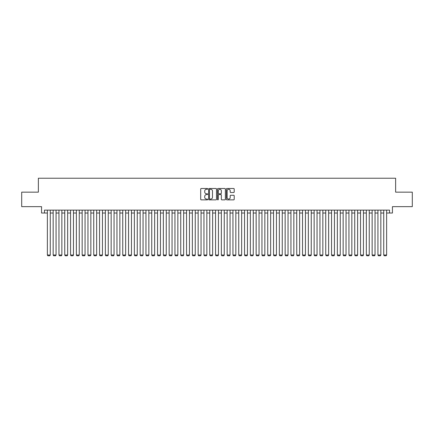 <?xml version="1.0" encoding="UTF-8"?>
<svg xmlns="http://www.w3.org/2000/svg" width="434" height="434" viewBox="0 0 434 434"><rect width="100%" height="100%" fill="white"/><g stroke="black" fill="none" stroke-linecap="round" stroke-linejoin="round"><path stroke-width="0.65" d="M207.723 188.882A0.396 0.396 0 0 0 207.322 188.486L201.273 188.486A0.57 0.57 0 0 0 200.703 189.056L200.703 199.304A0.57 0.57 0 0 0 201.273 199.873L207.322 199.873A0.396 0.396 0 0 0 207.723 199.472A0.396 0.396 0 0 0 207.322 199.076L206.541 199.076A1.823 1.823 0 0 1 204.718 197.253L204.718 196.401A1.823 1.823 0 0 1 206.541 194.578L207.322 194.578A0.396 0.396 0 0 0 207.723 194.177A0.396 0.396 0 0 0 207.322 193.781L206.541 193.781A1.823 1.823 0 0 1 204.718 191.958L204.718 191.106A1.823 1.823 0 0 1 206.541 189.284L207.322 189.284A0.396 0.396 0 0 0 207.723 188.882M233.638 192.501A0.57 0.57 0 0 0 234.208 191.931L234.208 189.056A0.57 0.57 0 0 0 233.638 188.486L226.917 188.486A0.57 0.57 0 0 0 226.353 189.056L226.353 199.304A0.57 0.57 0 0 0 226.917 199.873L233.638 199.873A0.57 0.57 0 0 0 234.208 199.304L234.208 195.832A0.57 0.57 0 0 0 233.638 195.262L230.763 195.262A0.57 0.57 0 0 0 230.194 195.832L230.194 197.551A1.524 1.524 0 0 1 228.669 199.076A1.524 1.524 0 0 1 227.145 197.551L227.145 190.808A1.524 1.524 0 0 1 228.669 189.284A1.524 1.524 0 0 1 230.194 190.808L230.194 191.931A0.57 0.57 0 0 0 230.763 192.501L233.638 192.501M44.463 213.029L44.463 210.127L389.537 210.127L389.537 213.029L392.439 213.029L392.439 206.649L412.3 206.649L412.3 192.148L395.629 192.148L395.629 178.228L38.371 178.228L38.371 192.148L21.7 192.148L21.7 206.649L41.561 206.649L41.561 213.029L47.366 213.029M216.501 189.056A0.57 0.57 0 0 0 215.931 188.486L209.215 188.486A0.57 0.57 0 0 0 208.645 189.056L208.645 199.304A0.57 0.57 0 0 0 209.215 199.873L215.931 199.873A0.57 0.57 0 0 0 216.501 199.304L216.501 189.056M218.069 188.486L224.785 188.486A0.57 0.57 0 0 1 225.354 189.056L225.354 199.304A0.57 0.57 0 0 1 224.785 199.873L221.91 199.873A0.57 0.57 0 0 1 221.34 199.304L221.34 195.148A0.57 0.57 0 0 0 220.77 194.578L218.866 194.578A0.57 0.57 0 0 0 218.297 195.148L218.297 199.472A0.396 0.396 0 0 1 217.895 199.873A0.396 0.396 0 0 1 217.499 199.472L217.499 189.056A0.57 0.57 0 0 1 218.069 188.486M50.263 213.029L53.165 213.029M56.062 213.029L58.964 213.029M61.861 213.029L64.764 213.029M67.661 213.029L70.563 213.029M73.46 213.029L76.362 213.029M79.259 213.029L82.162 213.029M85.059 213.029L87.961 213.029M90.858 213.029L93.76 213.029M96.657 213.029L99.56 213.029M102.457 213.029L105.359 213.029M108.256 213.029L111.158 213.029M114.055 213.029L116.958 213.029M119.86 213.029L122.757 213.029M125.659 213.029L128.556 213.029M131.459 213.029L134.356 213.029M137.258 213.029L140.155 213.029M143.057 213.029L145.954 213.029M148.857 213.029L151.754 213.029M154.656 213.029L157.553 213.029M160.455 213.029L163.352 213.029M166.255 213.029L169.151 213.029M172.054 213.029L174.951 213.029M177.853 213.029L180.75 213.029M183.653 213.029L186.555 213.029M189.452 213.029L192.354 213.029M195.251 213.029L198.154 213.029M201.05 213.029L203.953 213.029M206.85 213.029L209.752 213.029M212.649 213.029L215.552 213.029M218.448 213.029L221.351 213.029M224.248 213.029L227.15 213.029M230.047 213.029L232.949 213.029M235.846 213.029L238.749 213.029M241.646 213.029L244.548 213.029M247.445 213.029L250.347 213.029M253.25 213.029L256.147 213.029M259.049 213.029L261.946 213.029M264.849 213.029L267.745 213.029M270.648 213.029L273.545 213.029M276.447 213.029L279.344 213.029M282.246 213.029L285.143 213.029M288.046 213.029L290.943 213.029M293.845 213.029L296.742 213.029M299.644 213.029L302.541 213.029M305.444 213.029L308.341 213.029M311.243 213.029L314.14 213.029M317.042 213.029L319.945 213.029M322.842 213.029L325.744 213.029M328.641 213.029L331.543 213.029M334.44 213.029L337.343 213.029M340.24 213.029L343.142 213.029M346.039 213.029L348.941 213.029M351.838 213.029L354.741 213.029M357.638 213.029L360.54 213.029M363.437 213.029L366.339 213.029M369.236 213.029L372.139 213.029M375.036 213.029L377.938 213.029M380.835 213.029L383.737 213.029M386.634 213.029L389.537 213.029M209.839 189.284A0.396 0.396 0 0 0 209.443 189.68L209.443 198.674A0.396 0.396 0 0 0 209.839 199.076L210.669 199.076A1.823 1.823 0 0 0 212.486 197.253L212.486 191.106A1.823 1.823 0 0 0 210.669 189.284L209.839 189.284M221.34 190.835A1.524 1.524 0 0 0 219.816 189.311A1.524 1.524 0 0 0 218.297 190.835L218.297 193.211A0.57 0.57 0 0 0 218.866 193.781L220.77 193.781A0.57 0.57 0 0 0 221.34 193.211L221.34 190.835M50.263 210.127L50.263 255.018L47.366 255.018L47.366 210.127M50.263 255.018L49.829 255.772L47.8 255.772L47.366 255.018M56.062 210.127L56.062 255.018L53.165 255.018L53.165 210.127M56.062 255.018L55.628 255.772L53.599 255.772L53.165 255.018M61.861 210.127L61.861 255.018L58.964 255.018L58.964 210.127M61.861 255.018L61.427 255.772L59.398 255.772L58.964 255.018M67.661 210.127L67.661 255.018L64.764 255.018L64.764 210.127M67.661 255.018L67.227 255.772L65.198 255.772L64.764 255.018M73.46 210.127L73.46 255.018L70.563 255.018L70.563 210.127M73.46 255.018L73.026 255.772L70.997 255.772L70.563 255.018M79.259 210.127L79.259 255.018L76.362 255.018L76.362 210.127M79.259 255.018L78.825 255.772L76.796 255.772L76.362 255.018M85.059 210.127L85.059 255.018L82.162 255.018L82.162 210.127M85.059 255.018L84.625 255.772L82.596 255.772L82.162 255.018M90.858 210.127L90.858 255.018L87.961 255.018L87.961 210.127M90.858 255.018L90.424 255.772L88.395 255.772L87.961 255.018M96.657 210.127L96.657 255.018L93.76 255.018L93.76 210.127M96.657 255.018L96.223 255.772L94.194 255.772L93.76 255.018M102.457 210.127L102.457 255.018L99.56 255.018L99.56 210.127M102.457 255.018L102.023 255.772L99.994 255.772L99.56 255.018M108.256 210.127L108.256 255.018L105.359 255.018L105.359 210.127M108.256 255.018L107.822 255.772L105.793 255.772L105.359 255.018M114.055 210.127L114.055 255.018L111.158 255.018L111.158 210.127M114.055 255.018L113.621 255.772L111.592 255.772L111.158 255.018M119.86 210.127L119.86 255.018L116.958 255.018L116.958 210.127M119.86 255.018L119.421 255.772L117.392 255.772L116.958 255.018M125.659 210.127L125.659 255.018L122.757 255.018L122.757 210.127M125.659 255.018L125.22 255.772L123.191 255.772L122.757 255.018M131.459 210.127L131.459 255.018L128.556 255.018L128.556 210.127M131.459 255.018L131.019 255.772L128.99 255.772L128.556 255.018M137.258 210.127L137.258 255.018L134.356 255.018L134.356 210.127M137.258 255.018L136.819 255.772L134.79 255.772L134.356 255.018M143.057 210.127L143.057 255.018L140.155 255.018L140.155 210.127M143.057 255.018L142.623 255.772L140.589 255.772L140.155 255.018M148.857 210.127L148.857 255.018L145.954 255.018L145.954 210.127M148.857 255.018L148.423 255.772L146.388 255.772L145.954 255.018M154.656 210.127L154.656 255.018L151.754 255.018L151.754 210.127M154.656 255.018L154.222 255.772L152.188 255.772L151.754 255.018M160.455 210.127L160.455 255.018L157.553 255.018L157.553 210.127M160.455 255.018L160.021 255.772L157.987 255.772L157.553 255.018M166.255 210.127L166.255 255.018L163.352 255.018L163.352 210.127M166.255 255.018L165.821 255.772L163.792 255.772L163.352 255.018M172.054 210.127L172.054 255.018L169.151 255.018L169.151 210.127M172.054 255.018L171.62 255.772L169.591 255.772L169.151 255.018M177.853 210.127L177.853 255.018L174.951 255.018L174.951 210.127M177.853 255.018L177.419 255.772L175.39 255.772L174.951 255.018M183.653 210.127L183.653 255.018L180.75 255.018L180.75 210.127M183.653 255.018L183.219 255.772L181.19 255.772L180.75 255.018M189.452 210.127L189.452 255.018L186.555 255.018L186.555 210.127M189.452 255.018L189.018 255.772L186.989 255.772L186.555 255.018M195.251 210.127L195.251 255.018L192.354 255.018L192.354 210.127M195.251 255.018L194.817 255.772L192.788 255.772L192.354 255.018M201.05 210.127L201.05 255.018L198.154 255.018L198.154 210.127M201.05 255.018L200.617 255.772L198.588 255.772L198.154 255.018M206.85 210.127L206.85 255.018L203.953 255.018L203.953 210.127M206.85 255.018L206.416 255.772L204.387 255.772L203.953 255.018M212.649 210.127L212.649 255.018L209.752 255.018L209.752 210.127M212.649 255.018L212.215 255.772L210.186 255.772L209.752 255.018M218.448 210.127L218.448 255.018L215.552 255.018L215.552 210.127M218.448 255.018L218.014 255.772L215.986 255.772L215.552 255.018M224.248 210.127L224.248 255.018L221.351 255.018L221.351 210.127M224.248 255.018L223.814 255.772L221.785 255.772L221.351 255.018M230.047 210.127L230.047 255.018L227.15 255.018L227.15 210.127M230.047 255.018L229.613 255.772L227.584 255.772L227.15 255.018M235.846 210.127L235.846 255.018L232.949 255.018L232.949 210.127M235.846 255.018L235.412 255.772L233.383 255.772L232.949 255.018M241.646 210.127L241.646 255.018L238.749 255.018L238.749 210.127M241.646 255.018L241.212 255.772L239.183 255.772L238.749 255.018M247.445 210.127L247.445 255.018L244.548 255.018L244.548 210.127M247.445 255.018L247.011 255.772L244.982 255.772L244.548 255.018M253.25 210.127L253.25 255.018L250.347 255.018L250.347 210.127M253.25 255.018L252.81 255.772L250.781 255.772L250.347 255.018M259.049 210.127L259.049 255.018L256.147 255.018L256.147 210.127M259.049 255.018L258.61 255.772L256.581 255.772L256.147 255.018M264.849 210.127L264.849 255.018L261.946 255.018L261.946 210.127M264.849 255.018L264.409 255.772L262.38 255.772L261.946 255.018M270.648 210.127L270.648 255.018L267.745 255.018L267.745 210.127M270.648 255.018L270.208 255.772L268.179 255.772L267.745 255.018M276.447 210.127L276.447 255.018L273.545 255.018L273.545 210.127M276.447 255.018L276.013 255.772L273.979 255.772L273.545 255.018M282.246 210.127L282.246 255.018L279.344 255.018L279.344 210.127M282.246 255.018L281.812 255.772L279.778 255.772L279.344 255.018M288.046 210.127L288.046 255.018L285.143 255.018L285.143 210.127M288.046 255.018L287.612 255.772L285.577 255.772L285.143 255.018M293.845 210.127L293.845 255.018L290.943 255.018L290.943 210.127M293.845 255.018L293.411 255.772L291.377 255.772L290.943 255.018M299.644 210.127L299.644 255.018L296.742 255.018L296.742 210.127M299.644 255.018L299.21 255.772L297.181 255.772L296.742 255.018M305.444 210.127L305.444 255.018L302.541 255.018L302.541 210.127M305.444 255.018L305.01 255.772L302.981 255.772L302.541 255.018M311.243 210.127L311.243 255.018L308.341 255.018L308.341 210.127M311.243 255.018L310.809 255.772L308.78 255.772L308.341 255.018M317.042 210.127L317.042 255.018L314.14 255.018L314.14 210.127M317.042 255.018L316.608 255.772L314.579 255.772L314.14 255.018M322.842 210.127L322.842 255.018L319.945 255.018L319.945 210.127M322.842 255.018L322.408 255.772L320.379 255.772L319.945 255.018M328.641 210.127L328.641 255.018L325.744 255.018L325.744 210.127M328.641 255.018L328.207 255.772L326.178 255.772L325.744 255.018M334.44 210.127L334.44 255.018L331.543 255.018L331.543 210.127M334.44 255.018L334.006 255.772L331.977 255.772L331.543 255.018M340.24 210.127L340.24 255.018L337.343 255.018L337.343 210.127M340.24 255.018L339.806 255.772L337.777 255.772L337.343 255.018M346.039 210.127L346.039 255.018L343.142 255.018L343.142 210.127M346.039 255.018L345.605 255.772L343.576 255.772L343.142 255.018M351.838 210.127L351.838 255.018L348.941 255.018L348.941 210.127M351.838 255.018L351.404 255.772L349.375 255.772L348.941 255.018M357.638 210.127L357.638 255.018L354.741 255.018L354.741 210.127M357.638 255.018L357.204 255.772L355.175 255.772L354.741 255.018M363.437 210.127L363.437 255.018L360.54 255.018L360.54 210.127M363.437 255.018L363.003 255.772L360.974 255.772L360.54 255.018M369.236 210.127L369.236 255.018L366.339 255.018L366.339 210.127M369.236 255.018L368.802 255.772L366.773 255.772L366.339 255.018M375.036 210.127L375.036 255.018L372.139 255.018L372.139 210.127M375.036 255.018L374.602 255.772L372.573 255.772L372.139 255.018M380.835 210.127L380.835 255.018L377.938 255.018L377.938 210.127M380.835 255.018L380.401 255.772L378.372 255.772L377.938 255.018M386.634 210.127L386.634 255.018L383.737 255.018L383.737 210.127M386.634 255.018L386.2 255.772L384.171 255.772L383.737 255.018"/></g></svg>
